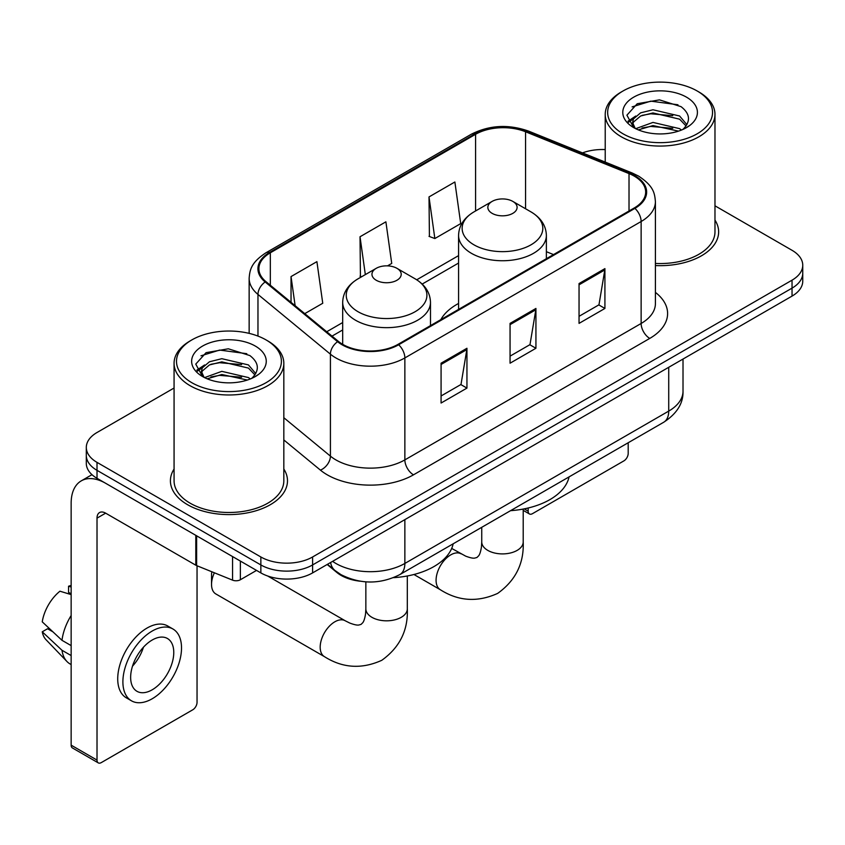 <?xml version="1.0" encoding="UTF-8"?>
<svg xmlns="http://www.w3.org/2000/svg" width="845" height="845" viewBox="0 0 845 845"><rect width="100%" height="100%" fill="white"/><g stroke="black" fill="none" stroke-linecap="round" stroke-linejoin="round"><path stroke-width="1.27" d="M458.571 303.461A64.632 37.317 0 0 0 440.826 319.642M360.107 581.202A36.588 21.125 180 0 1 336.965 572.561L327.173 564.481M174.07 388.024L97.017 432.503A36.588 21.125 0 0 0 86.306 447.438L86.306 463.377A36.588 21.125 0 0 0 97.017 478.312L260.851 572.899A36.588 21.125 0 0 0 312.597 572.899L792.04 296.099A36.588 21.125 0 0 0 802.75 281.163L802.75 273.199A36.588 21.125 0 0 1 792.04 288.134A36.588 21.125 0 0 0 802.75 273.199L802.75 265.235A36.588 21.125 0 0 0 792.04 250.3L714.976 205.81M86.306 447.438A36.588 21.125 0 0 0 97.017 462.373L260.851 556.971A36.588 21.125 0 0 0 312.597 556.971L312.597 564.935L792.04 288.134L312.597 564.935A36.588 21.125 0 0 1 260.851 564.935A36.588 21.125 0 0 0 312.597 564.935L312.597 572.899M97.017 462.373L97.017 470.348L260.851 564.935L97.017 470.348A36.588 21.125 0 0 1 86.306 455.413A36.588 21.125 0 0 0 97.017 470.348L97.017 478.312M174.07 469.038A58.537 33.8 0 0 0 170.415 480.794A58.537 33.8 0 0 0 187.558 504.697A58.537 33.8 0 0 0 251.356 512.017A58.537 33.8 0 0 0 287.49 480.794A58.537 33.8 0 0 0 283.825 469.038A58.537 33.8 0 0 1 287.49 480.794A58.537 33.8 0 0 1 251.356 512.017A58.537 33.8 0 0 1 187.558 504.697A58.537 33.8 0 0 1 170.415 480.794A58.537 33.8 0 0 1 174.07 469.038M634.236 176.119A39.028 22.53 180 0 1 645.664 192.047A39.028 22.53 180 0 1 634.236 207.976L397.963 344.39A39.028 22.53 180 0 1 338.401 341.38L265.953 281.638A39.028 22.53 180 0 1 258.897 268.721A39.028 22.53 180 0 1 270.326 252.792L475.587 134.292A39.028 22.53 180 0 1 525.558 131.767L629.018 173.595A39.028 22.53 180 0 1 634.236 176.119M634.922 175.718A40 23.09 0 0 0 629.578 173.13L526.118 131.302A40 23.09 0 0 0 474.89 133.89L269.639 252.391A40 23.09 0 0 0 265.161 281.966L337.599 341.697A40 23.09 0 0 0 398.65 344.781L634.922 208.377A40 23.09 0 0 0 634.922 175.718M441.079 363.202L441.079 403.033L466.947 388.098L466.947 348.267L441.079 363.202M441.079 395.967L461 384.464L466.841 349.598A9.76 5.63 -120 0 0 466.947 348.267M460.831 384.57L466.947 388.098M579.047 283.55L579.047 323.382L604.914 308.446L604.914 268.615L579.047 283.55M579.047 316.315L598.968 304.813L604.809 269.935A9.76 5.63 -120 0 0 604.914 268.615M598.799 304.908L604.914 308.446M510.063 323.382L510.063 363.202L535.931 348.267L535.931 308.446L510.063 323.382M510.063 356.136L529.984 344.633L535.825 309.766A9.76 5.63 -120 0 0 535.931 308.446M529.815 344.739L535.931 348.267M655.414 265.562A58.537 33.8 0 0 0 718.641 231.879A58.537 33.8 0 0 0 714.976 220.112A58.537 33.8 0 0 1 718.641 231.879A58.537 33.8 0 0 1 655.414 265.562M312.597 556.971L792.04 280.17A36.588 21.125 0 0 0 802.75 265.235M605.221 149.586A36.588 21.125 0 0 0 582.48 152.903M429.007 196.927L434.848 238.543L460.715 223.608L454.874 181.992L429.007 196.927L429.418 236.515M304.76 313.643L322.748 303.26L316.907 261.644L291.039 276.579L291.039 302.32M387.528 265.858L391.731 263.429L385.89 221.823L360.023 236.758L360.435 276.336M361.586 276.769L360.023 276.188M360.023 236.758L365.336 274.604M434.848 238.543L429.007 236.357M291.039 276.579L295.127 305.689M524.196 508.87L528.167 511.172A6.095 3.517 120 0 0 529.435 513.961A6.095 3.517 120 0 0 532.477 513.665L623.885 460.884A6.095 3.517 120 0 0 628.194 453.416L628.194 442.748M528.167 511.172L528.167 508.003M623.019 133.795A52.443 30.272 0 0 0 697.178 133.795A52.443 30.272 0 0 0 697.178 90.985L698.91 91.978A54.872 31.687 0 0 1 714.976 114.381A54.872 31.687 0 0 1 681.102 143.65A54.872 31.687 0 0 1 621.297 136.784A54.872 31.687 0 0 1 605.221 114.381A54.872 31.687 0 0 1 621.297 91.978L623.019 90.985A52.443 30.272 0 0 0 623.019 133.795M655.414 263.439A54.872 31.687 0 0 0 714.976 231.879L714.976 114.381M635.736 128.672L652.974 122.419L679.591 128.641L681.482 130.046M638.324 129.887L652.974 125.578L678.524 131.123M635.229 128.451L632.546 122.525L633.486 118.913L640.616 112.839L652.974 109.776L679.591 115.997L686.9 124.648M632.62 126.708L632.546 122.525M632.725 124.109L633.486 122.081L640.616 115.997L652.974 112.934L679.591 119.166L686.066 125.958M682.644 129.56A27.558 15.907 0 0 0 683.816 128.514C690.84 120.846 689.921 113.557 681.038 106.65L659.48 99.868L637.236 103.734L626.905 115.184L633.602 127.447M686.489 97.154A37.317 21.547 0 0 0 633.792 97.112A37.317 21.547 0 0 0 633.549 127.532A37.317 21.547 0 0 0 633.718 127.627A37.317 21.547 0 0 0 686.647 127.532A37.317 21.547 0 0 0 686.489 97.154M686.161 127.806L688.844 125.979M698.91 91.978L697.178 90.985A52.443 30.272 0 0 0 623.019 90.985M632.123 106.882L650.798 101.147L677.954 104.769M628.522 122.271L633.623 118.659M642.042 115.385L650.798 113.79L672.768 115.68M642.042 128.028L650.798 126.433L672.768 128.324M627.951 121.257L635.736 116.029M492.128 213.352A14.629 8.45 0 0 0 512.82 213.352A14.629 8.45 0 0 0 512.82 201.406L530.987 211.894A40.328 23.28 0 0 1 530.987 244.828A40.328 23.28 0 0 1 473.96 244.828A40.328 23.28 0 0 1 473.96 211.894C464.021 217.799 458.898 225.626 458.571 235.396A43.898 25.35 0 0 0 471.425 253.32A43.898 25.35 0 0 0 519.274 258.813A43.898 25.35 0 0 0 546.377 235.396C546.05 225.626 540.927 217.799 530.987 211.894L512.82 201.406A14.629 8.45 0 0 0 492.128 201.406A14.629 8.45 0 0 0 492.128 213.352M510.538 510.676A67.072 38.722 0 0 0 569.055 476.886M214.376 572.783A20.734 11.967 120 0 0 211.535 584.455L211.535 574.494A8.534 4.933 -60 0 1 211.926 571.801M211.535 584.455A20.734 11.967 120 0 0 215.824 593.94L324.48 656.671A20.734 11.967 -60 0 1 321.301 640.056A20.734 11.967 -60 0 1 334.842 621.793A20.734 11.967 -60 0 1 345.204 620.769L349.788 623.061C354.203 624.719 357.234 625.363 358.882 625.004L361.058 624.392L362.674 622.807C363.815 621.561 364.776 618.614 365.547 613.956L365.853 608.844A20.734 11.967 180 0 0 371.916 617.315A20.734 11.967 180 0 0 401.238 617.315A20.734 11.967 180 0 0 407.311 608.844C408.198 630.307 399.685 647.45 381.792 660.294C361.734 669.377 342.626 668.163 324.48 656.671M376.236 280.265A14.629 8.45 0 0 0 396.928 280.265A14.629 8.45 0 0 0 396.928 268.319L415.096 278.808A40.328 23.28 0 0 1 415.096 311.731A40.328 23.28 0 0 1 358.058 311.731A40.328 23.28 0 0 1 358.058 278.808C348.129 284.702 343.007 292.539 342.679 302.309A43.898 25.35 0 0 0 355.534 320.234A43.898 25.35 0 0 0 403.382 325.726A43.898 25.35 0 0 0 430.485 302.309C430.158 292.539 425.024 284.702 415.096 278.808L396.928 268.319A14.629 8.45 0 0 0 376.236 268.319A14.629 8.45 0 0 0 376.236 280.265M393.527 577.663A67.072 38.722 0 0 0 453.163 543.8M240.371 561.069L240.371 579.744L256.542 570.407M195.808 535.339L105.646 483.287A48.778 28.16 -120 0 0 81.257 480.868A48.778 28.16 -120 0 0 71.149 503.197L71.149 745.153L97.017 760.088L97.017 518.133A12.2 7.045 60 0 1 99.541 512.556A12.2 7.045 60 0 1 105.646 513.158L195.808 565.21L195.808 535.339A6.095 3.517 0 0 0 196.621 535.741M97.017 760.088A6.095 3.517 120 0 0 98.284 762.887L72.416 747.952A6.095 3.517 -60 0 1 71.149 745.153M98.284 762.887A6.095 3.517 120 0 0 101.326 762.581L192.734 709.811A6.095 3.517 120 0 0 197.043 702.343L197.043 565.78M240.371 579.744A6.095 3.517 180 0 1 232.565 580.145L196.621 565.611A6.095 3.517 180 0 1 195.808 565.21M152.206 689.795A30.483 17.597 120 0 0 172.126 662.934A30.483 17.597 120 0 0 167.447 638.503A30.483 17.597 120 0 0 152.206 640.014A30.483 17.597 120 0 0 132.285 666.874A30.483 17.597 120 0 0 136.964 691.305A30.483 17.597 120 0 0 152.206 689.795M132.507 666.166A30.483 17.597 120 0 0 143.449 647.217M71.149 587.011L68.561 586.229L68.561 592.356L71.149 593.845M172.94 628.997L167.764 626.008A41.458 23.935 120 0 0 147.03 628.067A41.458 23.935 120 0 0 119.948 664.603A41.458 23.935 120 0 0 126.306 697.822L131.471 700.811A41.458 23.935 120 0 0 152.206 698.762A41.458 23.935 120 0 0 179.288 662.216A41.458 23.935 120 0 0 172.94 628.997A41.458 23.935 120 0 0 152.206 631.046A41.458 23.935 120 0 0 125.123 667.592A41.458 23.935 120 0 0 131.471 700.811M71.149 615.519A40.243 23.237 120 0 0 61.991 640.32L42.25 621.846A31.709 18.305 120 0 1 59.942 591.204L71.149 594.605M71.149 645.612L61.991 640.32M52.929 631.849L47.552 628.743L42.25 631.806L61.991 650.28L71.149 655.562M61.991 650.28A40.243 23.237 120 0 0 66.956 661.519A40.243 23.237 120 0 0 69.998 663.906L71.149 664.571M71.149 585.511A31.709 18.305 120 0 0 68.561 586.229M42.25 631.806A31.709 18.305 120 0 0 46 639.697L66.956 661.519M191.868 382.722A52.443 30.272 0 0 0 266.027 382.722A52.443 30.272 0 0 0 266.027 339.901L267.759 340.905A54.872 31.687 0 0 1 283.825 363.308A54.872 31.687 0 0 1 249.951 392.576A54.872 31.687 0 0 1 190.146 385.711A54.872 31.687 0 0 1 174.07 363.308A54.872 31.687 0 0 1 190.146 340.905L191.868 339.901A52.443 30.272 0 0 0 191.868 382.722M174.07 363.308L174.07 480.794A54.872 31.687 0 0 0 190.146 503.197A54.872 31.687 0 0 0 249.951 510.074A54.872 31.687 0 0 0 283.825 480.794L283.825 363.308M204.585 377.599L221.823 371.346L248.441 377.567L250.331 378.972M207.173 378.803L221.823 374.504L247.374 380.049M204.078 377.377L201.395 371.451L202.335 367.839L209.465 361.766L221.823 358.692L248.441 364.924L255.75 373.575M201.469 375.634L201.395 371.451M201.575 373.025L202.335 370.997L209.465 364.924L221.823 361.861L248.441 368.082L254.915 374.884M251.493 378.486A27.558 15.907 0 0 0 252.666 377.44C259.69 369.772 258.771 362.484 249.877 355.565L228.319 348.795L206.085 352.661L195.755 364.111L202.451 376.374M255.338 346.08A37.317 21.547 0 0 0 202.642 346.027A37.317 21.547 0 0 0 202.399 376.447A37.317 21.547 0 0 0 202.568 376.543A37.317 21.547 0 0 0 255.496 376.447A37.317 21.547 0 0 0 255.338 346.08M255.01 376.733L257.693 374.895M267.759 340.905L266.027 339.901A52.443 30.272 0 0 0 191.868 339.901M200.973 355.808L219.647 350.073L246.803 353.696M197.371 371.198L202.473 367.586M210.891 364.301L219.647 362.716L241.617 364.596M210.891 376.954L219.647 375.36L241.617 377.24M196.8 370.173L204.585 364.955M332.603 561.355A48.778 28.16 0 0 0 335.877 563.446A48.778 28.16 0 0 0 404.861 563.446L668.722 411.103A48.778 28.16 0 0 0 683.013 391.182C683.373 403.287 676.919 413.649 663.674 422.268L399.812 574.611A24.389 14.08 60 0 0 404.861 563.446L404.861 519.633M668.722 367.29L668.722 411.103A24.389 14.08 60 0 1 663.674 422.268M330.627 562.495A24.389 16.308 129.5 0 0 334.873 570.417L327.469 564.312M792.04 296.099L792.04 280.17M260.851 572.899L260.851 556.971M655.414 292.402A60.977 35.205 180 0 1 649.752 338.412L413.48 474.827A12.2 7.045 60 0 1 404.861 459.891L641.133 323.477A48.778 28.16 0 0 0 655.414 303.566L655.414 201.606A48.778 28.16 180 0 1 641.133 221.517A12.2 7.045 -120 0 0 634.922 208.377M413.48 474.827A60.977 35.205 180 0 1 327.258 474.827A60.977 35.205 180 0 1 320.424 470.126L283.825 439.949M337.599 341.697A12.2 8.154 129.5 0 0 330.416 354.171L330.416 456.131A48.778 28.16 0 0 0 335.877 459.891A48.778 28.16 0 0 0 404.861 459.891L404.861 357.931A48.778 28.16 180 0 1 330.416 354.171L257.968 294.43A48.778 28.16 180 0 1 249.148 278.28L249.148 333.374M655.414 201.606C654.632 193.22 653.85 186.249 638.609 176.109L632.197 172.993A12.2 5.714 112 0 0 629.578 173.13M632.197 172.993L528.727 131.165C508.532 124.025 489.361 125.06 471.214 134.281A12.2 7.045 60 0 1 474.89 133.89M269.639 252.391A12.2 7.045 -120 0 0 265.953 252.782C251.166 262.478 249.824 269.787 249.148 278.28M265.161 281.966A12.2 8.154 129.5 0 0 257.968 294.43L257.968 336.099M528.727 131.165A12.2 5.714 112 0 0 526.118 131.302M398.65 344.781A12.2 7.045 60 0 1 404.861 357.931L641.133 221.517L641.133 323.477A12.2 7.045 60 0 0 649.752 338.412M283.825 417.715L330.416 456.131A12.2 8.154 -50.5 0 1 320.424 470.126M270.326 252.792L270.326 285.251M629.018 173.595L629.018 210.986M525.558 131.767L525.558 208.757M553.507 254.577L546.377 251.694M475.587 134.292L475.587 210.954M458.571 255.623L416.722 279.79M342.679 322.536L326.73 331.747M510.063 324.638L535.825 309.766M579.047 284.818L604.809 269.935M441.079 364.47L466.841 349.598M523.203 509.06L523.203 541.941A20.734 11.967 180 0 1 517.129 550.401A20.734 11.967 180 0 1 487.818 550.401A20.734 11.967 180 0 1 481.745 541.941L481.439 547.053C480.668 551.701 479.707 554.647 478.576 555.894L476.95 557.478L474.774 558.091C473.126 558.45 470.095 557.806 465.679 556.147L451.695 548.426M523.203 541.941C524.09 563.393 515.587 580.536 497.684 593.38C477.626 602.464 458.518 601.26 440.372 589.757A20.734 11.967 -60 0 1 437.192 573.153A20.734 11.967 -60 0 1 450.734 554.88A20.734 11.967 -60 0 1 461.106 553.855M97.017 518.133L105.646 513.158M196.621 535.814L196.621 565.611M232.565 580.145L232.565 556.57M399.812 574.611C380.187 584.465 360.551 584.465 340.926 574.611L334.873 570.417M683.013 391.182L683.013 359.041M471.214 134.281L265.953 252.782M458.571 263.048L422.183 284.068M342.679 329.962L332.022 336.12M529.435 513.961L523.203 510.369M605.221 162.092L605.221 114.381M440.372 589.757L413.944 574.505M546.377 258.697L546.377 235.396M458.571 309.397L458.571 235.396M492.128 201.406L473.96 211.894M481.745 527.301L481.745 541.941M407.311 575.973L407.311 608.844M430.485 325.61L430.485 302.309M342.679 344.327L342.679 302.309M376.236 268.319L358.058 278.808M345.204 620.769L267.654 575.984M365.853 581.846L365.853 608.844M81.257 480.868L91.978 474.679"/></g></svg>
